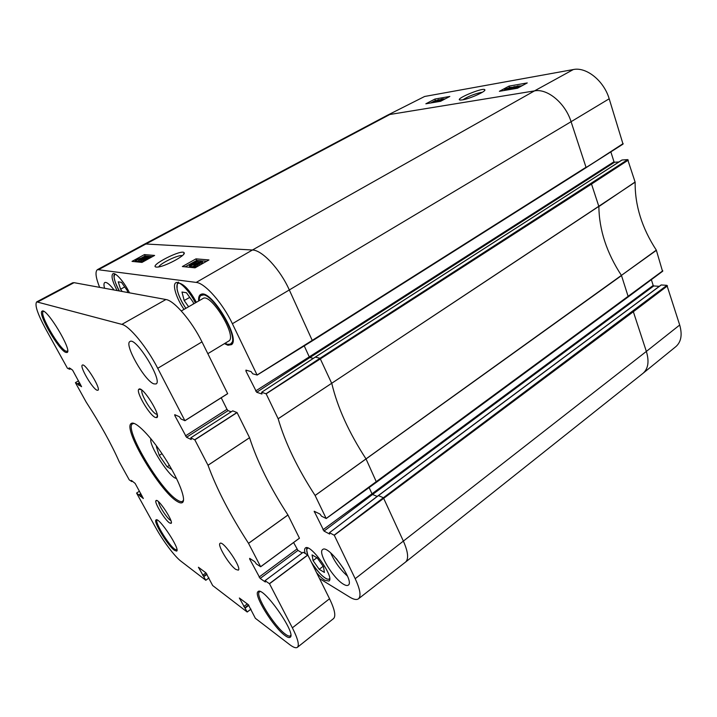 <?xml version="1.0" encoding="UTF-8"?>
<svg xmlns="http://www.w3.org/2000/svg" width="717" height="717" viewBox="0 0 717 717"><rect width="100%" height="100%" fill="white"/><g stroke="black" fill="none" stroke-linecap="round" stroke-linejoin="round"><path stroke-width="1.08" d="M586.004 167.688L623.028 144.117L609.19 98.785C603.911 80.77 586.309 66.69 573.304 69.549L424.643 96.472L387.207 115.356L424.643 96.472M662.517 271.259L656.324 250.125C641.939 228.069 634.877 205.412 635.145 182.172L627.707 159.613L320.024 358.249L331.854 383.676C337.528 407.507 348.919 432.593 366.037 458.934L376.497 482.227L326.208 518.516L321.494 516.168L319.988 514.071L314.18 511.248L324.021 531.082L329.641 534.057L329.453 532.677L334.274 535.267L355.193 578.7C360.185 589.428 361.278 596.123 358.482 598.785C356.663 600.111 353.732 599.546 349.69 597.082L319.504 578.538M643.041 373.297L675.835 346.643C681.168 341.973 682.459 334.767 679.698 325.016L666.918 285.348L383.389 497.732L403.483 541.344C408.17 552.108 408.851 559.018 405.544 562.083L643.041 373.297C648.249 368.717 649.351 361.431 646.358 351.429L679.698 325.016M651.359 279.657L653.187 285.438L371.998 493.798L372.58 494.461L653.761 285.949L659.299 286.334M653.761 285.949L653.187 285.438M378.235 495.743L660.993 285.169M661.28 284.954L666.918 285.348M610.848 151.879L613.985 161.755L309.269 356.878L309.861 357.541L614.568 162.248L618.95 161.952M614.568 162.248L613.985 161.755M315.139 357.236L621.818 160.151M622.06 159.999L627.707 159.613M449.819 96.454L440.596 101.294L425.844 103.804L434.95 99.054L449.819 96.454M527.255 82.93L517.495 88.218L499.382 91.301L509.025 86.112L527.255 82.93M462.465 99.878C469.563 98.838 486.001 91.498 484.871 89.858C484.199 86.649 452.678 99.833 460.502 100.048L462.465 99.878M462.904 99.797C467.744 96.607 473.731 94.169 480.883 92.475L482.29 92.314M509.025 86.112L509.455 87.402M520.183 85.834L518.257 86.165M516.769 86.425L514.779 86.766M511.911 87.259L510.567 87.492M434.95 99.054L435.461 100.452L430.594 102.997M445.508 98.722L443.375 99.089M439.942 99.681L438.849 99.869M516.84 87.877L516.034 88.316M503.979 90.494L505.207 89.195L510.495 87.286L503.988 90.512M508.021 88.711L504.275 90.19L509.312 87.617L508.021 88.711M443.258 98.776L437.182 101.769L442.712 98.874L443.258 98.776L443.599 99.726M440.417 101.33L440.211 100.765M441.098 101.034L440.865 100.416M434.681 102.226L441.654 99.018L434.708 102.298M435.309 101.59L432.629 102.549L432.154 102.567L432.781 102.011L438.75 99.591L435.38 101.778M434.726 101.697L432.934 102.271L434.726 101.697M437.442 100.335L435.147 101.079L437.442 100.335M519.807 86.963L516.742 87.564L523.132 85.162M518.418 86.945L522.496 85.422L518.418 86.945M520.506 86.587L518.346 87.053L522.424 85.547M516.984 88.308L516.769 87.644M517.916 87.994L517.683 87.304M518.167 85.915L513.614 88.379L515.129 88.057L511.651 89.195L517.495 86.031L518.167 85.915L518.427 86.676M515.308 88.594L515.129 88.057M516.088 88.46L515.828 87.68M508.165 89.786L509.375 88.478L514.707 86.56L508.165 89.786M512.216 87.994L508.452 89.473L513.506 86.9L512.216 87.994M99.627 287.356C95.693 277.452 94.976 271.537 97.476 269.619L196.216 282.417C204.901 283.036 222.673 303.103 232.389 323.726L257.089 375.009L252.716 373.79L251.138 371.639L245.94 370.115L245.922 371.056L256.695 392.271L261.956 394.009L261.633 392.28L266.15 393.821L278.169 418.773C285.124 442.694 297.438 468.255 315.104 495.465L326.199 518.534L376.488 482.236L628.262 296.856L376.533 482.093M257.107 375.09L312.253 340.916L257.107 375.081M334.185 535.16L383.389 497.732L378.424 495.599L329.47 532.677L378.28 495.599L661.092 285.007M184.045 309.385C176.445 298.505 172.053 284.532 175.889 282.767C179.205 280.41 189.405 290.806 195.391 302.861M117.104 290.564C112.372 281.423 110.965 275.821 112.883 273.76C115.401 271.913 124.373 282.166 129.49 292.832M305.182 553.434C304.349 550.602 304.42 548.792 305.37 548.021C310.192 542.921 335.072 577.696 328.942 581.066L324.801 580.25C322.345 578.709 319.594 576.154 316.555 572.587M104.565 288.261C103.705 285.07 103.786 283.152 104.799 282.516C106.645 281.88 109.746 284.38 114.102 290.018M113.465 289.175L113.797 289.955M336.327 558.633L343.73 568.877M343.551 584.256C333.306 578.619 317.443 552.377 322.632 549.572C328.036 543.844 355.13 581.254 348.301 585.117C347.315 585.843 345.728 585.556 343.551 584.256M330.698 552.924C334.66 561.841 340.252 569.567 347.467 576.109M195.974 258.864L208.961 259.939L195.051 267.844L182.36 266.545L195.974 258.864L196.727 260.423L185.147 266.832M141.975 262.404L132.027 261.382L144.422 254.598L154.612 255.44L141.975 262.404M156.36 267.082L157.193 267.091C164.112 267.109 186.447 255.225 184.135 252.796C182.333 248.575 147.872 266.24 156.36 267.082M158.78 266.894C159.999 263.542 177.673 254.911 181.93 255.584L182.324 255.646M144.422 254.598L145.112 255.978L141.518 257.914M135.54 261.113L134.563 261.642M152.488 256.614L145.112 255.978M206.613 261.266L196.727 260.423M143.05 261.418L141.025 261.687M140.604 261.006L138.99 261.642L138.462 260.603L144.35 257.439L143.391 257.493L146.385 256.578L138.462 260.603M138.623 260.916L136.481 261.266M136.427 261.176L135.71 261.445L135.334 260.244L142.235 257.672L135.181 260.405M202.382 261.795L202.821 262.709L201.647 263.99L198 266.124L193.895 267.056M198.009 264.062L194.388 265.738L197.91 263.883M193.491 266.231L191.224 267.1L190.65 265.917L200.715 261.311L190.65 265.917M190.982 266.59L189.915 266.876L189.351 265.702L195.813 262.117L193.653 262.709L194.639 262.171L198.107 261.149L189.351 265.702M150.731 256.955L147.863 259.133L142.898 261.113L145.865 258.945L150.731 256.955M146.25 258.989L150.005 257.376L143.75 260.719L146.25 258.989L146.555 259.59M140.505 258.425L136.562 260.038L140.505 258.425M140.747 258.228L136.893 259.662L140.747 258.228M142.593 258.38L142.235 257.672M141.554 258.945L141.177 258.183M142.405 258.487L142.083 257.842M139.358 261.687L138.829 260.638M146.689 257.179L146.385 256.578M148.338 256.749L145.479 258.918L140.541 260.88L143.499 258.729L148.338 256.749M143.884 258.765L147.612 257.17L141.392 260.486L143.884 258.765L144.18 259.357M190.381 266.921L189.817 265.747M198.573 262.117L198.107 261.149M193.886 263.184L193.653 262.709M191.6 267.136L191.027 265.962M198.851 262.583L202.104 261.499L201.074 262.798L197.426 264.932L193.473 266.186L194.899 264.672L198.851 262.583M199.38 262.61L201.343 261.974L198.681 263.408L199.38 262.61L199.658 263.184M199.398 264.86L198.851 263.722M248.521 543.325L260.665 566.762L256.336 563.912L254.795 561.716L249.677 558.346L249.65 558.982L260.172 578.458L265.353 582.007L265.039 580.662L269.502 583.755L292.366 627.823C297.851 638.668 299.527 645.175 297.385 647.326C295.951 648.347 293.352 647.415 289.578 644.547L255.36 618.296L248.288 604.646L239.353 598.005L247.195 612.022L212.68 585.547L205.94 572.838L198.421 567.246L205.797 580.268L180.926 561.187C174.706 556.535 162.929 540.806 155.679 527.604L136.589 493.117L143.355 498.53L135.137 483.419L131.336 480.399L131.767 481.573L129.248 479.87L119.228 461.766C111.368 443.993 100.326 424.061 86.112 401.977L75.446 382.708L81.577 386.696L72.56 370.08L69.119 367.884L69.657 369.282L67.434 368.233L45.727 329.04C37.499 313.759 34.497 304.707 36.719 301.875L121.881 324.38C129.374 325.877 146.967 347.252 157.722 368.305L184.887 420.664L180.98 418.988L179.375 416.738L174.742 414.677L174.831 415.591L186.528 437.271L191.242 439.548L190.767 437.836L194.836 439.853L208.029 465.27C216.74 489.093 230.238 515.111 248.521 543.325L287.947 514.985C270.022 487.372 257.233 461.614 249.57 437.728L237.085 412.589L232.738 410.85L190.776 437.836L232.738 410.85M299.464 538.216L260.665 566.762L299.464 538.216L287.947 514.985M231.215 411.836L228.078 410.626L226.984 409.308L221.221 397.774M227.683 393.696L184.887 420.736L227.683 393.696L201.979 341.884C191.842 321.082 174.132 300.486 165.923 299.518L74.066 282.668L72.596 282.83L36.719 301.875M69.657 369.282L70.804 368.628L69.666 369.282M75.428 382.654L78.511 380.861L75.428 382.654M136.571 493.072L139.439 491.199L136.58 493.072M205.797 580.268L208.979 577.974M247.195 612.022L250.986 609.154L247.195 612.004M297.385 647.326L333.53 618.61C336.058 616.154 334.731 609.531 329.542 598.749L307.844 555.057L303.183 552.26L265.039 580.662M302.242 552.95L297.949 550.423L293.594 542.536M96.929 390.182C92.287 388.462 79.282 366.109 82.374 365.096C85.099 362.641 101.429 389.161 97.897 390.281L96.929 390.182M235.839 569.432C229.395 565.292 216.946 544.723 220.074 543.361C223.068 540.125 242.256 568.321 238.286 570.149L235.839 569.432M153.922 383.891C144.834 381.157 123.736 343.972 129.983 341.525C135.827 336.551 163.279 381.336 156.028 383.945L153.922 383.891M157.157 414.39L156.27 414.166C151.395 412.356 139.878 393.041 142.029 390.281M155.293 417.428L156.754 417.599C161.621 416.192 142.405 385.549 138.937 389.197C135.28 390.98 149.306 415.125 155.293 417.428M170.906 520.587L170.314 520.246C166.694 517.97 158.323 504.813 158.565 501.775M169.526 522.917L171.022 523.392C174.249 522.424 158.179 497.93 156.055 500.574C153.716 501.667 164.704 519.87 169.526 522.917M67.64 351.052L66.197 351.249C59.502 349.367 38.718 313.419 43.307 311.528L43.719 311.393M65.839 352.414L66.995 352.504C73.009 351.402 46.22 306.903 42.07 311.187C37.347 313.177 58.911 350.425 65.839 352.414M183.534 500.036L182.512 501.371C181.392 501.963 179.698 501.533 177.413 500.09C160.554 490.446 123.844 428.452 132.502 423.81L134.142 423.424M177.045 501.335C179.367 502.814 181.105 503.262 182.243 502.671C186.805 500.591 178.9 479.727 164.785 457.903C150.731 436.035 134.984 420.225 131.211 423.514C122.446 428.291 159.873 491.45 177.045 501.335M176.875 549.957L174.769 549.222C168.441 544.857 154.245 521.492 157.131 520.148L157.283 520.067M174.455 550.306L176.606 551.113C180.801 549.885 158.69 516.419 156.019 519.942C153.026 521.349 167.85 545.736 174.455 550.306M284.918 635.468C287.356 637.296 289.068 637.924 290.044 637.35C297.331 634.42 262.61 585.153 257.986 591.704C253.235 594.599 273.338 627.214 284.918 635.468M290.788 635.199L290.251 635.898C289.301 636.454 287.651 635.862 285.303 634.097C274.136 626.174 254.741 594.707 259.357 591.928L260.146 591.606M199.201 300.674C199.156 297.985 199.792 296.246 201.119 295.449L204.802 294.687M232.935 341.283L230.515 344.097L227.504 344.357L224.986 343.309M224.439 343.64L227.952 345.262L231.564 344.626C240.769 338.541 211.076 289.265 201.145 294.275C199.192 294.983 198.358 297.214 198.645 300.988M201.119 295.449C210.18 288.377 241.127 339.733 230.515 344.097M181.284 310.972L202.911 298.541C210.852 292.357 237.91 337.25 228.624 341.104L207.831 353.678M188.616 306.751L184.188 300.54L181.993 292.034L186.438 292.742L193.142 302.135L193.59 303.9M184.188 300.54L189.745 297.367M122.186 291.496L120.573 289.202L118.233 281.835L121.496 282.355L127.142 290.367L127.814 292.527M120.573 289.202L124.722 286.934M324.416 572.435L319.199 569.307L313.078 560.613L312.065 554.895L317.246 557.907L323.475 566.744L324.416 572.435M313.078 560.613L316.923 557.718M319.199 569.307L323.161 566.296M169.382 465.333L167.142 466.794L159.273 455.394L156.378 446.709L157.561 447.345M171.748 469.429L167.142 466.794M161.988 453.655L159.273 455.394M387.207 115.356L144.081 244.345L145.892 243.995L389.842 114.487L534.497 90.889L573.304 69.549M99.063 269.395L145.892 243.995L252.438 250.009L534.497 90.889C547.367 88.263 565.328 103.123 571.082 121.702L609.19 98.785M656.324 250.125L621.406 275.391L656.413 250.314M315.122 495.501L621.505 275.588L628.271 296.856L662.714 271.205M662.804 270.793L326.19 518.481M632.761 311.196L633.344 311.725L667.491 285.859M334.274 535.267L633.344 311.725L646.358 351.429L355.193 578.7M635.119 181.975L598.856 206.577C599.179 229.915 606.699 252.859 621.406 275.391L315.104 495.465M590.916 183.543L591.516 184.063L628.298 160.106M266.15 393.821L591.516 184.063L598.829 206.371L278.151 418.737M623.154 143.588L585.906 167.796L312.316 340.835M196.216 282.417L252.438 250.009C262.09 249.991 280.204 269.368 289.31 289.955L571.082 121.702L586.013 167.267L312.227 340.396L312.262 340.916L623.028 144.117M369.13 487.542L371.998 493.798L322.946 529.791M324.021 531.082L372.58 494.461L377.169 496.442M304.232 345.89L309.269 356.878L255.593 390.998M256.695 392.271L309.861 357.541L313.329 358.366M261.633 392.28L315.193 357.147L621.917 160.043M261.642 392.28L315.292 357.129L320.024 358.249L266.061 393.723M278.169 418.773L635.145 182.172M506.085 89.679L505.879 89.078M513.085 88.415L512.906 87.877M514.743 86.667L514.985 87.384L514.734 86.694M510.262 88.971L510.056 88.361M232.389 323.726L289.31 289.955L312.227 340.396L257.089 375.009M246.962 370.411L245.922 371.056M314.906 511.517L314.297 511.965M143.266 261.687L142.979 261.131M149.244 258.102L149.002 257.627M136.454 261.355L135.952 260.361M136.651 261.463L136.131 260.423M139.985 259.787L139.654 259.124M140.908 259.285L140.568 258.604M141.159 261.947L140.631 260.898M146.86 257.887L146.618 257.412M194.19 267.396L193.617 266.213M198 266.124L197.426 264.932M201.647 263.99L201.074 262.798M195.741 265.451L195.382 264.725M287.965 515.021L248.539 543.361M249.57 437.728L208.029 465.27M249.561 437.693L208.011 465.234M237.085 412.589L194.836 439.853M236.995 412.472L194.746 439.736M228.078 410.626L186.528 437.271M226.984 409.308L185.434 435.918M175.647 415.08L174.831 415.591M227.665 393.615L184.887 420.664M201.979 341.884L157.722 368.305M165.923 299.518L121.881 324.38M74.066 282.668L38.019 301.812M70.732 368.601L69.639 369.219M69.961 368.26L69.316 368.628M80.465 384.402L78.789 385.379M79.856 383.299L78.019 384.366M79.533 382.717L77.696 383.783M79.488 382.627L77.633 383.703M132.403 481.107L131.758 481.528M141.751 495.384L140.191 496.406M141.132 494.264L139.421 495.384M140.837 493.735L139.125 494.855M140.783 493.646L139.062 494.775M208.97 577.965L205.797 580.25L208.952 577.929M207.007 574.344L203.834 576.638M206.953 574.245L203.762 576.54M206.792 573.958L203.485 576.334M205.958 572.847L202.642 575.222M250.968 609.118L247.186 611.977M248.88 605.3L245.124 608.124M248.808 605.202L245.044 608.025M248.557 604.897L244.721 607.783M247.311 603.902L243.78 606.546M329.542 598.749L292.366 627.823M307.844 555.057L269.502 583.755M307.118 547.788C307.584 549.688 305.361 545.028 307.763 554.949L269.413 583.638M303.183 552.26L265.057 580.671M297.949 550.423L260.172 578.458M296.874 549.097L259.088 577.086M250.125 558.642L249.65 558.982M299.455 538.162L260.656 566.708M185.882 308.328C177.699 296.847 173.899 282.05 179.68 283.233C184.843 284.936 190.399 291.29 196.359 302.305M177.906 282.606L177.431 283.52M119.372 290.977C114.155 281.163 112.829 275.579 115.41 274.217M329.668 578.305C328.198 582.312 317.622 572.856 311.375 562.164M307.799 554.994C306.293 550.826 306.392 548.541 308.122 548.12M176.49 478.4C170.189 478.597 148.159 444.432 150.946 438.777M484.495 90.647L484.871 89.858M438.786 99.69L438.947 100.138M517.755 87.357L517.961 87.967M97.476 269.619L144.072 244.354M358.482 598.785L405.535 562.092M183.543 254.427L184.135 252.796M142.898 261.113L143.203 261.723M136.042 260.414L136.571 261.445M140.541 260.88L141.07 261.929M148.518 256.937L148.795 257.502M193.473 266.186L194.047 267.378M141.339 389.77L138.937 389.197M157.31 415.224L156.754 417.599M157.328 500.824L156.055 500.574M171.291 522.101L171.022 523.392M43.307 311.528L42.07 311.187M67.308 351.33L66.995 352.504M133.443 423.218L132.645 423.711M183.435 500.762L182.656 501.291M132.502 423.81L131.211 423.514M182.512 501.371L182.243 502.671M157.131 520.148L156.019 519.942M176.839 549.984L176.606 551.113M259.357 591.928L257.986 591.704M290.251 635.898L290.044 637.35M259.886 591.525L259.437 591.866M290.788 635.477L290.34 635.836M202.561 294.696L201.145 294.275M231.86 343.21L231.564 344.626M178.515 282.086L177.224 283.995L177.063 289.345C178.488 295.413 181.419 301.74 185.864 308.337M114.595 273.822L114.12 275.068C113.358 274.736 114.514 282.991 119.354 290.977M311.447 562.316C317.622 571.61 322.784 577.167 326.952 579.004L329.677 579.408"/></g></svg>
